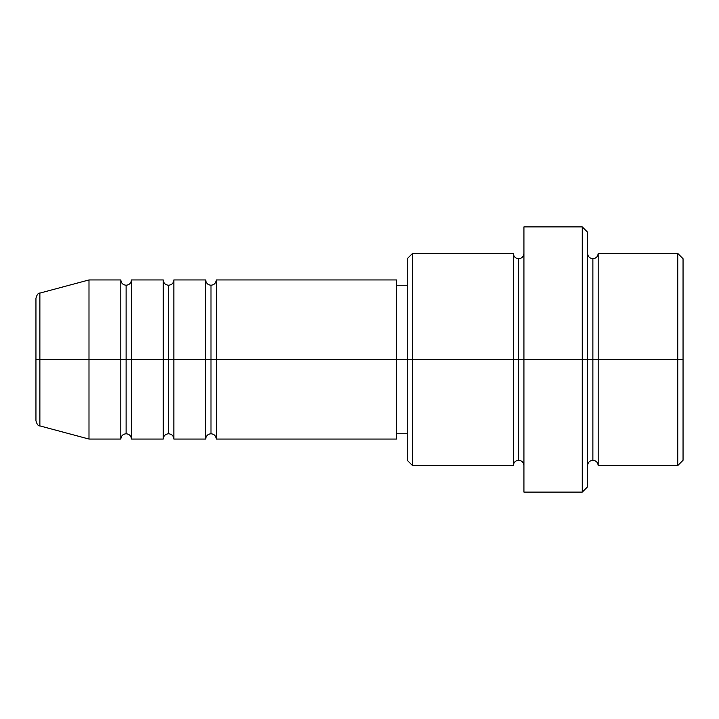 <?xml version="1.0" encoding="UTF-8"?>
<svg xmlns="http://www.w3.org/2000/svg" width="719" height="719" viewBox="0 0 719 719"><rect width="100%" height="100%" fill="white"/><g stroke="black" fill="none" stroke-linecap="round" stroke-linejoin="round"><path stroke-width="1.08" d="M35.95 359.5L35.95 420.777C36.957 424.417 38.269 426.124 39.878 425.9L39.878 359.5L35.95 359.5L35.95 298.223L35.95 359.5L39.878 359.5L39.878 425.9L88.994 439.057L88.994 359.5L39.878 359.5L88.994 359.5L88.994 439.057L120.819 439.057L120.819 279.943L120.819 359.5L88.994 359.5L120.819 359.5L120.819 279.943L88.994 279.943L88.994 359.5L88.994 279.943L39.878 293.1L39.878 359.5L39.878 293.1C38.269 292.876 36.957 294.583 35.95 298.223L35.95 359.5M205.679 279.943C206.011 283.151 207.773 284.913 210.982 285.245C214.19 284.913 215.961 283.151 216.293 279.943L216.293 359.5L216.293 279.943L216.293 359.5L210.982 359.5L210.982 285.245L210.982 359.5L205.679 359.5L205.679 279.943L205.679 359.5L173.854 359.5L173.854 279.943L173.854 359.5L168.552 359.5L168.552 285.245L168.552 359.5L163.249 359.5L163.249 279.943L163.249 359.5L131.424 359.5L131.424 279.943L131.424 359.5L126.122 359.5L126.122 285.245L126.122 359.5L120.819 359.5L120.819 439.057L120.819 359.5L126.122 359.5L126.122 433.755L126.122 359.5L131.424 359.5L131.424 439.057L163.249 439.057L163.249 279.943L131.424 279.943L131.424 359.5L163.249 359.5L163.249 439.057L163.249 359.5L168.552 359.5L168.552 433.755L168.552 359.5L173.854 359.5L173.854 439.057L205.679 439.057L205.679 279.943L173.854 279.943L173.854 359.5L205.679 359.5L205.679 439.057L205.679 359.5L210.982 359.5L210.982 433.755L210.982 359.5L216.293 359.5L216.293 439.057L396.627 439.057L396.627 359.5L216.293 359.5L407.233 359.5L407.233 460.277L407.233 359.5L396.627 359.5L396.627 439.057M587.576 253.421C587.899 256.629 589.67 258.391 592.878 258.723C596.087 258.391 597.857 256.629 598.181 253.421L598.181 359.5L683.05 359.5L683.05 258.723L683.05 460.277L683.05 359.5L677.747 359.5L677.747 465.579L677.747 359.5L598.181 359.5L598.181 253.421L598.181 359.5L592.878 359.5L592.878 258.723L592.878 359.5L582.273 359.5L582.273 492.102L582.273 359.5L518.624 359.5L518.624 258.723L518.624 359.5L513.321 359.5L513.321 253.421L513.321 359.5L407.233 359.5L407.233 258.723L407.233 359.5L412.544 359.5L412.544 465.579L412.544 359.5L513.321 359.5L513.321 253.421L412.544 253.421L412.544 359.5L412.544 253.421L407.233 258.723M587.576 486.799L587.576 359.5L587.576 486.799L582.273 492.102L523.926 492.102L523.926 359.5L523.926 492.102M523.926 465.579C523.603 462.371 521.832 460.609 518.624 460.277C515.415 460.609 513.645 462.371 513.321 465.579L513.321 359.5L518.624 359.5L518.624 460.277L518.624 258.723L518.624 359.5L523.926 359.5L523.926 226.898L523.926 359.5L587.576 359.5L587.576 232.201L587.576 359.5L592.878 359.5L592.878 258.723L592.878 460.277L592.878 359.5L592.878 460.277L592.878 359.5L598.181 359.5L598.181 465.579L677.747 465.579L683.05 460.277M677.747 359.5L677.747 253.421L677.747 359.5M582.273 359.5L582.273 226.898L582.273 359.5M396.627 279.943L396.627 359.5L396.627 279.943L216.293 279.943M513.321 359.5L513.321 465.579L513.321 359.5M598.181 359.5L598.181 465.579L598.181 359.5M131.424 359.5L131.424 439.057L131.424 359.5M173.854 359.5L173.854 439.057L173.854 359.5M216.293 359.5L216.293 439.057L216.293 359.5M163.249 279.943C163.573 283.151 165.343 284.913 168.552 285.245C171.76 284.913 173.531 283.151 173.854 279.943M120.819 279.943C121.143 283.151 122.913 284.913 126.122 285.245C129.33 284.913 131.101 283.151 131.424 279.943M513.321 465.579L412.544 465.579L407.233 460.277M523.926 253.421C523.603 256.629 521.832 258.391 518.624 258.723C515.415 258.391 513.645 256.629 513.321 253.421M407.233 433.755L396.627 433.755M683.05 258.723L677.747 253.421L598.181 253.421M587.576 232.201L582.273 226.898L523.926 226.898M407.233 285.245L396.627 285.245M598.181 465.579C597.857 462.371 596.087 460.609 592.878 460.277C589.67 460.609 587.899 462.371 587.576 465.579M131.424 439.057C131.101 435.849 129.33 434.087 126.122 433.755C122.913 434.087 121.143 435.849 120.819 439.057M173.854 439.057C173.531 435.849 171.76 434.087 168.552 433.755C165.343 434.087 163.573 435.849 163.249 439.057M216.293 439.057C215.961 435.849 214.19 434.087 210.982 433.755C207.773 434.087 206.011 435.849 205.679 439.057"/></g></svg>
